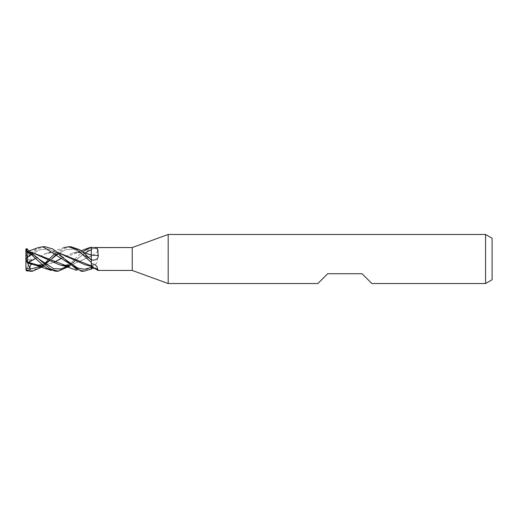 <?xml version="1.0" encoding="UTF-8"?>
<svg xmlns="http://www.w3.org/2000/svg" width="518" height="518" viewBox="0 0 518 518"><rect width="100%" height="100%" fill="white"/><g stroke="black" fill="none" stroke-linecap="round" stroke-linejoin="round"><path stroke-width="0.39" stroke-dasharray="2.59 1.94" d="M91.317 267.379L91.33 260.166M98.019 270.448L98.064 269.457L94.846 268.473M91.33 265.909L91.33 265.87A207.601 195.28 -49.1 0 1 98.284 270.189M91.33 265.87L91.33 265.643C94.723 265.048 96.659 263.856 97.151 262.082L98.284 251.288C98.252 249.287 96.465 248.387 92.923 248.588L91.33 248.575L91.33 255.983L91.33 247.844L77.253 259.065L69.716 266.123M91.33 255.154L91.33 259.997M91.33 247.604L91.33 248.575M69.263 265.76L91.297 256.164L91.336 247.39L91.33 265.643M98.284 251.288A207.601 137.594 -20 0 1 91.33 255.976L69.302 265.786M132.226 247.552L132.226 270.448M81.423 271.27L91.33 267.456L91.33 256.119M88.597 265.637L91.33 265.915M91.33 255.031L91.33 253.334M91.297 256.106L91.33 267.696L91.297 256.106M371.872 283.534L362.056 273.724L327.706 273.724L317.89 283.534M492.1 238.241L492.1 279.759M485.554 234.466L485.554 283.534M168.182 234.466L168.182 283.534M91.297 265.663L91.31 266.381M45.17 246.73L38.17 248.672L31.125 253.93M27.726 257.219L25.9 259.434M27.389 252.752L26.463 255.588L26.716 258.204M26.716 255.892L38.092 247.63M30.303 255.264L25.9 259L25.9 257.329L25.9 259.019L30.219 255.484C29.571 257.025 30.212 258.611 32.148 260.256M30.102 271.27L40.274 267.197M40.935 266.705L41.945 265.909M42.858 265.132L44.509 263.63M55.199 253.289L63.895 247.604M29.196 262.011L27.609 262.788L27.694 268.343L26.463 270.687M35.807 258.378L44.852 253.878L53.827 252.065L57.44 252.337M25.9 248.666L25.9 259.887L25.9 259L31.637 259.881L27.448 261.473L27.609 262.658L29.092 261.92M35.71 258.275L46.607 253.179L53.561 252.072L57.511 252.395M31.65 254.37L39.841 249.695L48.032 249.003L56.222 252.59L64.413 258.929L56.222 252.59L48.032 249.003L39.841 249.695L31.65 254.37M70.908 246.73L64.135 248.549L56.863 253.93M49.851 260.45L44.017 266.123M91.297 255.089L91.291 256.934M37.251 265.637L40.734 265.935L53.781 262.399M61.37 258.275L72.332 253.179L79.293 252.065L83.178 252.402M43.266 265.481L45.183 264.135L43.266 265.481M57.388 254.37L65.559 249.695L73.731 249.009L90.074 258.929L73.731 249.009L65.559 249.695L57.388 254.37M55.698 271.27L65.974 267.197M68.518 265.132L82.537 251.877M40.734 265.935L53.917 262.464M61.467 258.372L79.558 252.065L83.113 252.344M25.9 250.175L31.637 252.875L27.448 252.57L26.463 255.588M27.609 252.072L28.199 252.065L27.609 252.078M29.099 252.091L31.779 252.402M62.989 265.643L66.673 265.935M30.219 252.408L38.669 258.929L30.219 252.408M77.247 259.071L68.933 265.481L84.376 253.425L72.986 262.257L68.026 264.711M31.715 252.35L29.086 252.078M27.448 261.473L25.9 259.783L25.9 269.645M30.303 252.201L25.9 259L25.9 259.783M91.33 267.456L91.33 268.959M91.33 267.353L91.33 268.311L91.33 267.353M27.571 262.995L25.9 259L31.637 252.875M25.9 259L31.637 264.251M91.33 249.657A205.996 136.532 -20 0 0 92.923 248.588M91.33 265.261L98.064 269.457M85.185 264.821C86.273 265.358 88.319 265.52 91.317 265.3L91.291 265.307M63.96 247.585L48.97 252.635M46.607 253.179L51.379 252.557L58.482 254.746L64.413 258.929M44.671 263.746L42.372 264.711M35.781 265.287L33.774 264.821M72.332 253.179C77.486 252.156 77.836 252.091 83.527 254.409C85.347 255.27 87.529 256.779 90.074 258.929M81.086 250.751L74.631 252.629M31.216 253.969L38.669 258.929M61.383 265.274L59.453 264.821M29.727 250.751L28.108 251.295"/><path stroke-width="0.78" d="M63.895 247.604L68.518 246.73L77.486 249.844L91.33 262.471L91.33 266.369L97.947 270.428L132.226 270.448L132.226 247.552L168.182 234.466L485.554 234.466L492.1 238.241L492.1 279.759L485.554 283.534L371.872 283.534L362.056 273.724L327.706 273.724L317.89 283.534L168.182 283.534L132.226 270.448M91.33 262.471L91.33 260.114L92.923 260.081C96.465 260.068 98.252 258.547 98.284 255.523L97.429 248.705L94.205 247.552L132.226 247.552L91.33 247.604L91.33 253.334L91.33 247.092L91.323 247.921L91.33 247.092L82.537 251.877M91.291 256.934L91.33 253.334M83.113 252.344L91.297 254.966L91.323 247.921L91.33 254.979M168.182 283.534L168.182 234.466M485.554 283.534L485.554 234.466M91.33 263.753C99.501 264.407 96.866 271.749 98.284 270.189M94.846 268.473L92.923 268.33A205.996 193.764 -49.1 0 0 91.33 267.353L91.33 268.991L83.735 271.27L81.423 271.27M92.923 268.33L91.33 268.311L91.297 266.375L91.336 269.392L91.33 267.372L84.589 269.243L77.862 268.104L64.413 258.929L58.042 252.862L52.7 248.97L45.17 246.73L42.858 246.73L81.358 271.27L83.735 271.27L76.314 269.095L64.413 258.929L77.862 268.104L84.589 269.243L91.317 267.379M92.923 260.081A205.996 57.233 -164.5 0 1 91.33 259.997L91.33 260.114M98.284 255.523A207.601 57.679 -164.5 0 1 91.33 255.154L91.33 255.031M91.33 260.217L91.33 255.109M91.33 259.965L84.156 253.231L79.468 249.605L70.908 246.73L68.518 246.73M91.33 268.311L91.33 268.991M31.125 253.93L27.726 257.219M38.092 247.63L42.858 246.73M91.33 260.166L90.074 258.929L91.317 259.952M44.017 266.123L32.323 271.27L26.716 270.83L25.9 267.806L30.303 269.535L30.219 269.114C29.571 266.103 30.212 264.491 32.148 264.277M30.102 271.27L32.323 271.27L26.716 270.001M58.048 271.27L55.698 271.27L47.177 268.441L40.352 262.879L26.716 250.278L26.716 248.795L38.675 258.935L53.49 268.57L60.897 268.991L68.298 265.876L60.897 268.991L53.49 268.57L38.675 258.935L50.298 268.894L58.048 271.27L69.716 266.123M40.274 267.197L40.935 266.705M41.945 265.909L42.858 265.132M44.509 263.63L48.543 259.725M48.647 259.628L55.199 253.289M25.965 270.338L27.208 271.056M29.196 262.011L35.807 258.378M57.44 252.337L91.297 265.902M29.092 261.92L35.71 258.275M57.511 252.395L85.185 264.821L88.597 265.637M30.219 255.484L31.65 254.37L30.219 255.484M56.863 253.93L51.541 259.071L57.388 254.37L51.541 259.071M31.637 264.251L27.448 262.956L27.609 262.276L33.774 264.821L37.251 265.637M53.781 262.399L61.37 258.275M83.178 252.402L91.297 255.089M30.219 269.114L42.638 265.883L30.219 269.114M42.677 265.857L43.266 265.481L42.677 265.857M45.183 264.135L49.89 260.47L45.183 264.135M65.974 267.197L67.586 265.915M67.599 265.902L68.518 265.132M41.013 265.935L27.609 262.134L26.716 250.278M53.917 262.464L61.467 258.372M27.214 248.672L25.706 249.158M27.907 252.065L29.099 252.091M31.779 252.402L59.453 264.821L62.989 265.643M66.414 265.928L69.263 265.76M68.337 265.857L68.933 265.481L68.337 265.857M84.376 253.425L85.237 252.836L84.376 253.425M85.321 252.784L91.31 249.67L85.321 252.784M69.302 265.786L66.673 265.935L31.715 252.35M29.086 252.078L28.199 252.065M25.9 267.806L25.9 249.074M26.463 270.687L25.9 268.907M25.9 250.026L26.463 250.725M27.448 262.956L25.9 259.887M30.303 269.535L27.571 262.995M87.49 265.371L91.33 266.388M49.851 260.45L44.671 263.746M42.372 264.711L35.781 265.287M36.124 265.365L51.101 270.415M89.62 247.578L81.086 250.751M27.448 252.758L31.216 253.969M68.026 264.711L65.877 265.255L61.383 265.274M38.222 247.585L29.727 250.751M28.108 251.295L26.748 251.716M61.797 265.371C64.394 265.708 72.954 268.959 76.793 270.415"/></g></svg>
